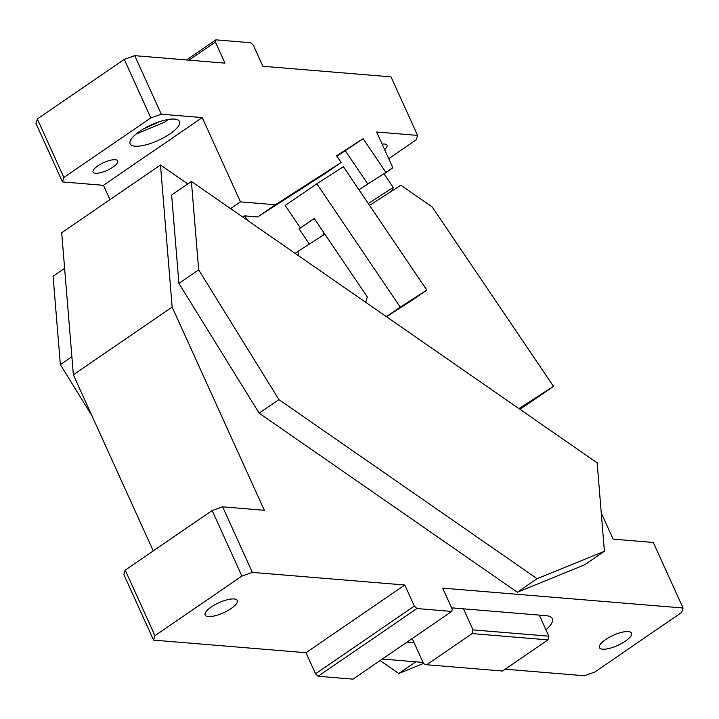 <?xml version="1.0" encoding="UTF-8"?>
<svg xmlns="http://www.w3.org/2000/svg" width="719" height="719" viewBox="0 0 719 719"><rect width="100%" height="100%" fill="white"/><g stroke="black" fill="none" stroke-linecap="round" stroke-linejoin="round"><path stroke-width="1.08" d="M231.033 608.58A17.598 5.527 -24.4 0 1 205.149 615.033A17.598 5.527 -24.4 0 1 211.314 606.944A17.598 5.527 -24.4 0 1 237.198 600.491A17.598 5.527 -24.4 0 1 231.033 608.58M416.912 608.535L318.122 676.264L353.002 679.149L451.793 611.42L416.912 608.535L414.333 606.072L404.779 584.996L252.369 572.396L222.638 506.841L264.34 510.292L172.156 307.076L160.481 165.002L187.758 183.92M153.246 550.916L73.365 374.806L172.156 307.076M91.915 415.708L60.36 364.659L71.882 356.759M64.62 268.349L53.089 276.249L60.36 364.659M415.843 661.813L398.784 673.505L423.5 663.439M380.117 660.554L398.784 673.505M601.264 512.989L613.127 539.142L653.31 542.468L683.05 608.013L442.688 588.133L452.251 609.209L451.793 611.42M198.669 269.841L178.905 283.385L171.643 194.975L191.398 181.431L198.669 269.841L278.9 399.602L537.102 578.687L604.409 551.266L597.147 462.847L191.398 181.431M604.409 551.266L584.655 564.81L517.338 592.231L259.137 413.146L278.9 399.602M537.102 578.687L517.338 592.231M259.137 413.146L178.905 283.385M73.365 374.806L61.69 232.731L160.481 165.002M625.314 641.195A17.598 5.527 -24.4 0 1 599.43 647.648A17.598 5.527 -24.4 0 1 605.596 639.559A17.598 5.527 -24.4 0 1 631.48 633.106A17.598 5.527 -24.4 0 1 625.314 641.195M252.369 572.396L241.899 576.081L154.953 635.677L153.578 640.117L305.988 652.726L404.779 584.996M305.988 652.726L315.542 673.802L414.333 606.072M318.122 676.264L315.542 673.802M548.867 636.171L473.039 629.898L463.485 608.831L539.313 615.105L548.867 636.171L547.95 639.865L472.131 633.592L473.039 629.898M407.026 642.112L414.09 642.696L423.644 663.763L426.682 664.751L472.131 633.592M426.682 664.751L502.509 671.025L547.95 639.865M222.638 506.841L212.159 510.526L125.223 570.131L154.953 635.677M241.899 576.081L212.159 510.526M153.578 640.117L123.839 574.571L125.223 570.131M683.05 608.013L681.675 612.453L594.73 672.058L584.259 675.743L505.16 669.2M382.328 659.044L423.033 662.406M463.485 608.831L451.631 607.852M546 629.853A33.847 10.623 155.6 0 0 552.255 618.619A33.847 10.623 155.6 0 0 546.134 615.671L539.313 615.105M414.09 642.696L412.212 638.553M409.156 302.178A13.535 6.309 -124.4 0 1 409.084 302.232A13.535 6.309 -124.4 0 1 409.012 302.277L386.507 316.755M365.728 302.339L367.301 296.92L324.844 234.115L298.017 251.371L298.367 255.622M518.92 408.599L553.486 386.373L432.155 206.946L400.851 185.232L369.521 205.382M400.249 307.157L426.798 290.09L343.385 166.727L316.836 183.803L400.249 307.157L386.382 316.666M426.798 290.09L409.012 302.277M316.836 183.803L285.227 205.472L300.389 227.905L303.05 226.197M324.844 234.115L314.221 218.423L300.389 227.905M298.017 251.371L295.114 253.358M553.486 386.373L519.99 409.336M358.943 189.744L383.919 173.683L393.239 187.461L368.263 203.522M391.72 191.11L393.239 187.461M309.359 244.074L299.095 228.903L314.275 218.495M323.874 232.686L322.705 235.49M186.545 59.956L215.871 39.851L250.751 42.736L253.331 45.198L262.884 66.274L391.028 76.87L417.577 135.397L376.63 132.017L392.88 167.833L385.896 172.326L363.149 138.686L336.6 155.753L341.148 162.485L275.413 204.762L257.636 216.949L244.577 215.871L242.806 217.084M275.413 204.762L240.47 201.868L230.61 208.627M257.636 216.949L323.37 174.672L341.148 162.485M336.959 156.284L363.149 138.686M367.795 184.055L345.363 150.873M385.896 172.326L383.919 173.683M392.88 167.833L384.054 173.881M240.47 201.868L202.237 117.583L103.446 185.313L62.499 181.934L35.95 123.398L37.325 118.959L63.874 177.494L62.499 181.934M109.944 199.648L103.446 185.313M143.539 128.899L159.339 121.745A17.598 5.527 155.6 0 0 159.393 121.709M135.99 134.111L164.651 122.185L168.282 119.462M139.63 131.388A27.079 8.502 155.6 0 0 130.13 143.827A27.079 8.502 155.6 0 0 169.954 133.896A27.079 8.502 155.6 0 0 179.453 121.457A27.079 8.502 155.6 0 0 139.63 131.388M100.363 172.749A13.535 4.251 155.6 0 0 112.91 167.176A13.535 4.251 155.6 0 0 117.727 160.912A13.535 4.251 155.6 0 0 110.429 160.256A13.535 4.251 155.6 0 0 97.874 165.828A13.535 4.251 155.6 0 0 93.066 172.093A13.535 4.251 155.6 0 0 100.363 172.749M244.577 215.871L247.687 220.463M384.62 149.624A13.535 4.251 155.6 0 0 387.011 145.238A13.535 4.251 155.6 0 0 382.131 144.142M388.727 158.674L416.202 139.837L417.577 135.397M202.237 117.583L161.29 114.204L134.741 55.669L224.975 63.137L215.412 42.07L189.016 60.162M134.741 55.669L124.27 59.362L37.325 118.959M161.29 114.204L150.819 117.889L63.874 177.494M150.819 117.889L124.27 59.362M215.871 39.851L215.412 42.07"/></g></svg>
